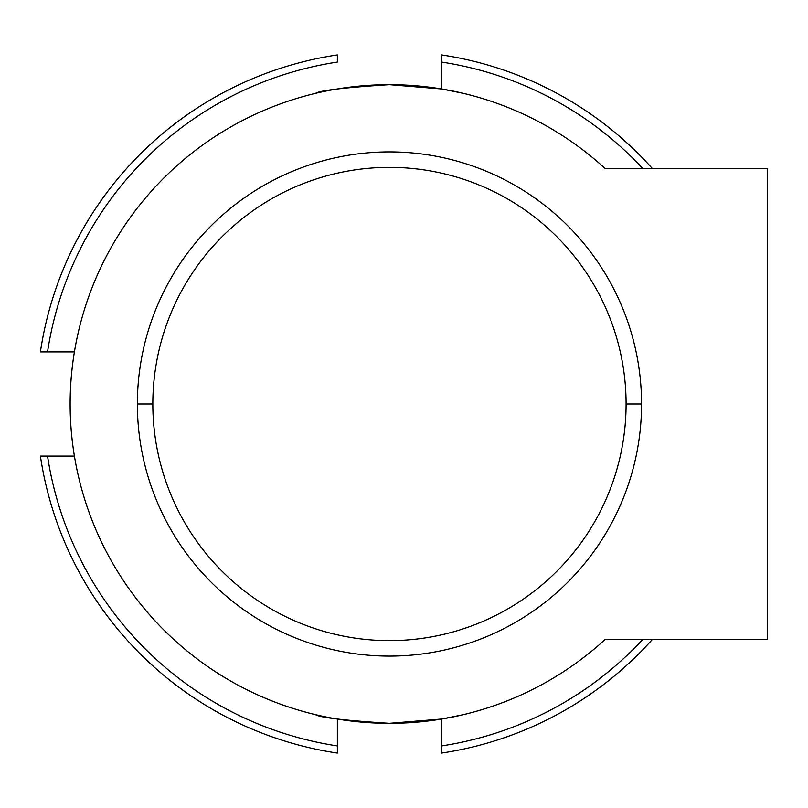 <?xml version="1.0" encoding="UTF-8"?>
<svg xmlns="http://www.w3.org/2000/svg" width="808" height="808" viewBox="0 0 808 808"><rect width="100%" height="100%" fill="white"/><g stroke="black" fill="none" stroke-linecap="round" stroke-linejoin="round"><path stroke-width="1.21" d="M641.552 404A252.096 252.096 0 0 1 389.466 656.096A252.096 252.096 0 0 1 137.37 404A252.096 252.096 0 0 0 389.466 656.096A252.096 252.096 0 0 0 641.552 404L626.089 404A236.633 236.633 0 0 1 389.466 640.633A236.633 236.633 0 0 1 152.833 404L137.37 404L152.833 404A236.633 236.633 0 0 0 389.466 640.633A236.633 236.633 0 0 0 626.089 404A236.633 236.633 0 0 0 389.466 167.367A236.633 236.633 0 0 0 152.833 404A236.633 236.633 0 0 1 389.466 167.367A236.633 236.633 0 0 1 626.089 404L641.552 404A252.096 252.096 0 0 0 389.466 151.904A252.096 252.096 0 0 0 137.37 404A252.096 252.096 0 0 1 389.466 151.904A252.096 252.096 0 0 1 641.552 404M426.311 721.18L389.466 723.312C344.541 720.453 319.887 717.565 315.514 714.636C319.887 717.565 344.541 720.453 389.466 723.312L441.754 719.009L463.408 714.636A319.311 319.311 0 0 0 605.344 639.29A319.311 319.311 0 0 1 80.416 323.654A319.311 319.311 0 0 1 315.514 93.364A319.311 319.311 0 0 0 321.17 715.928M457.752 92.072A319.311 319.311 0 0 1 605.344 168.71L767.6 168.71L605.344 168.71A319.311 319.311 0 0 0 154.177 188.123A319.311 319.311 0 0 0 173.579 639.29A319.311 319.311 0 0 1 315.514 93.364C319.887 90.435 344.541 87.547 389.466 84.688C344.541 87.547 319.887 90.435 315.514 93.364A319.311 319.311 0 0 0 173.579 639.29A319.311 319.311 0 0 1 315.514 93.364A319.311 319.311 0 0 0 173.579 639.29A319.311 319.311 0 0 1 154.177 188.123A319.311 319.311 0 0 1 605.344 168.71A319.311 319.311 0 0 0 457.752 92.072A319.311 319.311 0 0 1 605.344 168.71A319.311 319.311 0 0 0 321.16 92.072A319.311 319.311 0 0 0 321.16 92.072A319.311 319.311 0 0 1 389.466 84.688L441.754 88.991L463.408 93.364M352.611 721.18L389.466 723.312A319.311 319.311 0 0 0 453.46 716.837M767.6 639.29L605.344 639.29L767.6 639.29L767.6 168.71L767.6 639.29M321.16 92.072A319.311 319.311 0 0 1 605.344 168.71A319.311 319.311 0 0 0 389.466 84.688L426.311 86.82M173.579 639.29A319.311 319.311 0 0 0 605.344 639.29M441.562 88.961L441.562 54.934A352.924 352.924 0 0 1 652.521 168.71A352.924 352.924 0 0 0 441.562 54.934L441.562 62.075A345.875 345.875 0 0 1 642.966 168.71A345.875 345.875 0 0 0 441.562 62.075L441.562 88.961M74.427 351.904L40.4 351.904L74.427 351.904M337.36 719.039L337.36 753.066A352.924 352.924 0 0 1 40.4 456.096L74.427 456.096L40.4 456.096A352.924 352.924 0 0 0 337.36 753.066L337.36 745.925A345.875 345.875 0 0 1 47.541 456.096A345.875 345.875 0 0 0 337.36 745.925L337.36 719.039M337.36 54.934L337.36 62.075A345.875 345.875 0 0 0 47.541 351.904A345.875 345.875 0 0 1 337.36 62.075L337.36 54.934A352.924 352.924 0 0 0 40.4 351.904A352.924 352.924 0 0 1 337.36 54.934M441.562 753.066L441.562 719.039L441.562 753.066A352.924 352.924 0 0 0 652.521 639.29A352.924 352.924 0 0 1 441.562 753.066M642.966 639.29A345.875 345.875 0 0 1 441.562 745.925A345.875 345.875 0 0 0 642.966 639.29"/></g></svg>
